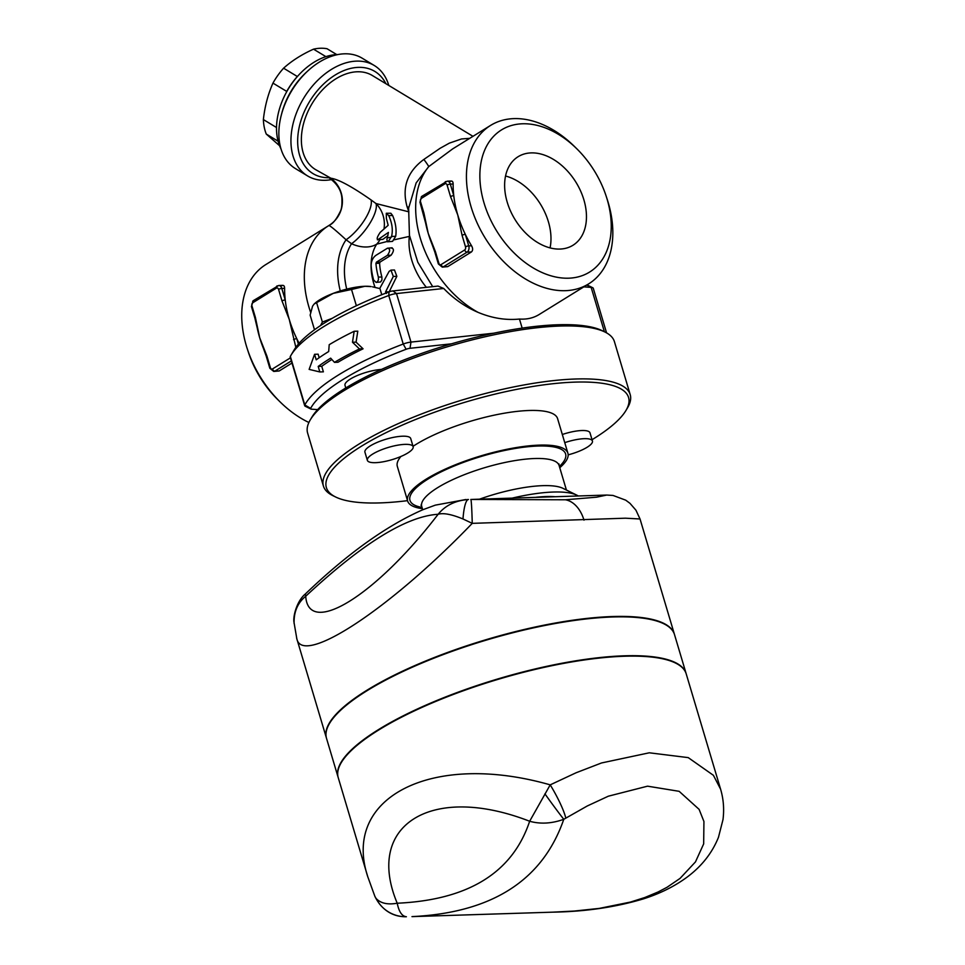 <?xml version="1.0" encoding="UTF-8"?>
<svg xmlns="http://www.w3.org/2000/svg" width="965" height="965" viewBox="0 0 965 965"><rect width="100%" height="100%" fill="white"/><g stroke="black" fill="none" stroke-linecap="round" stroke-linejoin="round"><path stroke-width="1.45" d="M387.303 237.909A59.721 40.964 58.2 0 0 386.844 239.38L387.508 241.793L388.316 241.503L391.561 236.449C393.105 229.984 392.152 223.036 388.714 215.605L386.277 213.253L386.386 218.464L388.171 225.303L380.222 232.336C377.098 236.956 376.398 239.356 378.111 239.525L388.425 232.42L387.303 237.909L391.356 237.125M377.387 239.803L382.828 239.368L377.387 239.803M387.93 235.653L382.828 239.368M395.674 236.316L392.562 241.371L387.508 241.793M386.277 213.253L390.873 213.265L392.598 215.484C395.662 222.794 396.699 229.742 395.698 236.316L391.561 236.449M386.386 293.481L385.566 291.913L393.31 276.448L390.958 270.116L389.1 271.406L379.715 288.523M390.958 270.116L394.48 269.995L396.844 276.34L389.209 291.792L385.566 291.913M375.904 255.351C372.852 257.655 371.272 260.996 371.151 265.411A59.721 40.964 58.2 0 0 373.648 280.031L376.145 282.383L377.086 282.094L378.425 280.019L378.377 277.1A59.721 40.964 -121.8 0 1 375.94 263.373L376.471 262.118L387.411 255.339C390.379 251.033 390.379 248.656 387.435 248.21L375.904 255.351M391.332 248.089C394.203 248.536 394.118 250.912 391.102 255.218L380.162 261.998L379.607 263.252A54.945 37.683 58.2 0 0 381.887 276.991L381.935 279.91L380.608 281.973L376.133 282.383M392.164 247.8L387.435 248.21M340.283 290.947A75.258 51.615 -121.8 0 1 346.073 239.778A28.673 10.313 128.4 0 0 371.03 199.912C351.887 186.547 338.51 179.321 330.899 178.223A28.673 28.492 55.9 0 1 329.97 224.821A28.673 28.492 55.9 0 0 329.97 224.821A28.673 28.492 55.9 0 1 328.86 225.545C329.765 225.364 335.506 230.104 346.073 239.778L351.537 243.735A28.673 19.807 -147.5 0 0 376.688 244.169L386.917 241.54M394.118 239.815L409.341 236.401A28.673 24.499 90.4 0 0 409.534 235.858M329.21 344.698L328.679 351.537A164.846 44.076 163.4 0 0 316.218 359.812L314.578 354.3L309.138 369.39L319.837 371.947L318.197 366.435A164.846 44.076 -16.6 0 1 330.657 358.16L334.481 362.357A164.846 44.076 -16.6 0 1 359.438 348.92L352.478 342.237L354.179 331.272A164.846 44.076 163.4 0 0 329.21 344.698M319.837 371.947L323.384 371.839L321.743 366.314L318.197 366.435M314.578 354.3L318.124 354.179L319.174 357.726M331.864 359.487A160.057 42.798 163.4 0 0 321.743 366.314M334.481 362.357L337.991 362.237A160.057 42.798 163.4 0 1 363.069 348.811L359.438 348.92M352.478 342.237L356.073 342.129L363.069 348.811M354.179 331.272L357.798 331.164L356.073 342.129M531.208 152.892A52.086 35.717 -121.8 0 1 580.508 190.793A52.086 35.717 -121.8 0 1 572.957 245.267A52.086 35.717 -121.8 0 1 515.177 219.779A52.086 35.717 -121.8 0 1 518.133 156.692A52.086 35.717 -121.8 0 1 531.208 152.892M505.564 176.016A52.086 35.717 -121.8 0 1 550.062 247.909M367.363 460.341L364.927 452.187A23.896 6.393 -16.6 0 1 386 439.232A23.896 6.393 -16.6 0 1 410.716 438.532L413.153 446.699A23.896 6.393 -16.6 0 1 407.833 452.959A23.896 6.393 -16.6 0 1 383.25 461.777A23.896 6.393 -16.6 0 1 367.363 460.341A23.896 6.393 -16.6 0 1 388.425 447.398A23.896 6.393 -16.6 0 1 413.153 446.699M345.784 387.966L345 385.337A23.896 6.393 -16.6 0 1 356.688 375.795A23.896 6.393 -16.6 0 1 381.44 369.426M351.525 289.488L333.251 293.36A33.449 8.938 -16.6 0 1 364.915 286.279L351.525 289.488L356.375 305.736M364.915 286.279A33.449 8.938 -16.6 0 1 371.091 286.593L364.915 286.279M381.778 294.735L379.945 288.595L372.502 286.834M314.132 304.035L314.88 303.36A33.449 8.938 -16.6 0 1 333.251 293.36L314.132 304.035L312.564 306.17L310.139 315.121L314.506 329.753M332.25 318.305A155.281 41.519 163.4 0 0 320.549 325.555L322.382 322.057L332.25 318.305A155.281 41.519 163.4 0 1 389.016 291.9A4.777 1.279 163.4 0 1 392.9 290.935L437.977 286.086L443.719 288.487C453.767 298.873 465.19 306.822 478.001 312.334C492.029 318.197 505.853 320.428 519.46 319.041C526.854 319.548 533.404 318.04 539.109 314.542L588.674 283.867A93.171 63.895 58.2 0 0 607.238 199.453L606.225 196.329A83.617 57.345 -121.8 0 1 568.566 278.197A83.617 57.345 -121.8 0 1 480.015 170.805A83.617 57.345 -121.8 0 1 576.768 148.743A83.617 57.345 -121.8 0 1 606.225 196.329M322.382 322.057L316.629 302.757M320.549 325.555A155.281 41.519 163.4 0 0 294.168 349.897L290.984 355.277A160.057 42.798 -16.6 0 1 388.75 295.507A9.553 2.557 -16.6 0 1 396.519 293.565L443.719 288.487M568.168 454.841A23.896 6.393 163.4 0 0 592.426 441.005A23.896 6.393 163.4 0 0 564.754 442.645M562.318 434.491A23.896 6.393 -16.6 0 1 590.001 432.851L592.426 441.005M435.468 251.793A2.388 0.639 163.4 0 0 434.938 252.42L438.363 263.952A2.388 0.639 -16.6 0 1 438.894 263.324L435.468 251.793L428.219 233.349L423.925 213.084L420.487 201.552A2.388 1.616 88.2 0 1 421.307 198.428L444.962 183.784A2.388 1.616 88.2 0 1 447.097 185.075L450.534 196.607A2.388 0.639 -16.6 0 1 453.767 195.642A93.171 63.895 58.2 0 0 457.772 215.038A93.171 63.895 58.2 0 0 457.784 215.05L462.078 235.327L465.504 246.847A2.388 1.616 88.2 0 1 464.684 249.971L441.041 264.615A2.388 1.616 88.2 0 1 438.894 263.324M450.534 196.607L457.784 215.05A93.171 63.895 58.2 0 0 465.311 234.35A2.388 0.639 163.4 0 0 462.078 235.327M432.211 244.712A93.171 63.895 -121.8 0 1 431.958 244.085A93.171 63.895 -121.8 0 1 428.219 233.349A93.171 63.895 -121.8 0 1 425.722 223.482A93.171 63.895 -121.8 0 1 425.577 222.722M423.394 213.723A2.388 0.639 -16.6 0 1 423.394 213.711A2.388 0.639 -16.6 0 1 423.925 213.084M450.341 181.396C452.127 180.588 453.068 181.456 453.14 184.026A93.171 63.895 58.2 0 0 453.767 195.642L450.329 184.11A2.388 0.639 163.4 0 0 447.097 185.075M447.724 266.63L443.454 266.762L467.108 252.118A4.777 3.233 -91.8 0 0 468.749 245.882L465.311 234.35A93.171 63.895 58.2 0 0 471.559 245.785C473.043 248.463 472.983 250.526 471.378 251.986L447.724 266.63L442.284 267.124A4.777 3.233 -91.8 0 0 443.454 266.762A2.388 1.641 -121.8 0 1 441.041 264.615M281.804 285.712C283.601 284.904 284.542 285.785 284.615 288.342A93.171 63.895 58.2 0 0 285.242 299.958L281.804 288.439A2.388 0.639 163.4 0 0 278.571 289.404L281.997 300.935A2.388 0.639 -16.6 0 1 285.242 299.958A93.171 63.895 58.2 0 0 289.247 319.367A93.171 63.895 58.2 0 0 289.247 319.379L295.833 347.34M252.782 302.757A2.388 1.641 58.2 0 1 253.276 300.67L251.419 306.508L254.857 318.028A2.388 0.639 -16.6 0 1 254.857 318.028A2.388 0.639 -16.6 0 1 255.387 317.401L251.949 305.881A2.388 1.616 88.2 0 1 252.782 302.757L276.424 288.113A2.388 1.616 88.2 0 1 278.571 289.404M281.997 300.935L289.247 319.379A93.171 63.895 58.2 0 0 296.774 338.679A2.388 0.639 163.4 0 0 293.541 339.644M263.674 349.028A93.171 63.895 -121.8 0 1 263.433 348.413A93.171 63.895 -121.8 0 1 259.682 337.678L255.387 317.401M266.931 356.121A2.388 0.639 163.4 0 0 266.4 356.748L269.838 368.28A2.388 0.639 -16.6 0 1 270.369 367.653L266.931 356.121L259.682 337.678A93.171 63.895 -121.8 0 1 257.197 327.81A93.171 63.895 -121.8 0 1 257.04 327.051M298.39 344.095L296.774 338.679A93.171 63.895 58.2 0 0 299.114 343.263M291.985 363.045L279.199 370.958L273.758 371.453A4.777 3.233 -91.8 0 0 274.916 371.091A2.388 1.641 -121.8 0 1 272.504 368.944A2.388 1.616 88.2 0 1 270.369 367.653M336.749 54.595L327.051 48.733A56.139 37.84 121.1 0 0 320.477 48.25A56.139 37.84 121.1 0 0 313.529 49.167C301.792 54.45 291.816 60.795 283.589 68.189A56.139 37.84 121.1 0 0 272.962 83.111C268.017 94.208 264.82 106.355 263.373 119.576A56.139 37.84 121.1 0 0 266.268 134.063L279.573 145.727M286.689 91.759L286.726 91.422A56.139 37.84 -58.9 0 1 297.353 76.512L297.449 76.464M278.089 141.204L266.268 134.063M276.509 127.513L263.373 119.576M280.972 148.839A59.721 40.253 -58.9 0 1 288.101 89.311A59.721 40.253 -58.9 0 1 337.292 54.571A59.721 40.253 -58.9 0 1 337.943 54.559M325.917 56.646L313.529 49.167M297.353 76.512L283.589 68.189M286.726 91.422L272.962 83.111M308.523 70.288L307.015 71.663A59.721 40.253 121.1 0 0 281.72 113.496L281.213 115.474A64.498 43.473 -58.9 0 1 308.523 70.288A64.498 43.473 -58.9 0 1 344.493 53.811A64.498 43.473 -58.9 0 1 362.189 58.202L374.275 65.499A64.498 43.473 121.1 0 0 356.58 61.121A64.498 43.473 121.1 0 0 297.654 109.986A64.498 43.473 121.1 0 0 307.546 175.907A64.498 43.473 121.1 0 0 331.586 179.587M583.813 286.87L591.159 287.389A9.553 2.557 -16.6 0 1 592.715 287.727A9.553 2.557 -16.6 0 1 593.282 288.306L606.563 332.877M592.715 287.727L587.106 284.977A4.777 1.279 163.4 0 0 586.973 284.916M522.162 328.112L519.46 319.041M493.742 333.202L410.981 342.093A9.553 2.557 163.4 0 0 403.225 344.035A160.057 42.798 163.4 0 0 304.807 404.962A9.553 2.557 163.4 0 0 304.687 405.674L290.224 357.147A9.553 2.557 -16.6 0 1 290.344 356.423A160.057 42.798 -16.6 0 1 290.984 355.277M304.687 405.674A9.553 2.557 163.4 0 0 305.254 406.253L310.863 409.015A4.777 1.279 -16.6 0 1 310.646 408.364A155.281 41.519 -16.6 0 1 406.12 349.27A4.777 1.279 -16.6 0 1 410.004 348.293L451.415 343.842M317.666 409.606L311.647 409.184A4.777 1.279 -16.6 0 1 310.863 409.015M308.897 422.489A93.171 63.895 -121.8 0 1 280.139 401.947A93.171 63.895 -121.8 0 1 247.317 348.92A93.171 63.895 -121.8 0 1 265.894 264.519L328.486 225.774A93.171 63.895 58.2 0 0 310.621 312.298M247.317 348.92L248.343 352.056A83.617 57.345 58.2 0 0 277.799 399.631L280.139 401.947M576.768 148.743L574.416 146.439A93.171 63.895 58.2 0 0 490.594 125.414A93.171 63.895 58.2 0 0 477.096 222.867A93.171 63.895 58.2 0 0 565.285 290.682A93.171 63.895 58.2 0 0 588.674 283.867M432.694 286.653L417.809 262.227L409.45 235.351L408.629 208.163L416.144 182.904L428.725 166.619L452.645 148.912L490.594 125.414M388.811 85.463A64.498 43.473 121.1 0 0 374.275 65.499M328.993 177.717A59.721 40.253 -58.9 0 1 300.055 123.665A59.721 40.253 -58.9 0 1 358.437 67.357A59.721 40.253 -58.9 0 1 385.855 83.666M307.546 175.907L295.459 168.61A64.498 43.473 -58.9 0 1 281.213 115.474M472.983 136.33L372.345 75.511A54.945 37.032 121.1 0 0 357.279 71.772A54.945 37.032 121.1 0 0 307.087 113.4A54.945 37.032 121.1 0 0 315.507 169.563L330.899 178.223M328.86 225.545L328.848 225.545A93.171 63.895 58.2 0 0 328.486 225.774L329.97 224.821C333.166 223.482 336.664 218.934 340.44 211.178C341.707 208.681 342.177 204.375 341.887 198.271C341.393 190.286 336.93 183.326 328.474 177.391M346.725 289.126A69.287 47.514 58.2 0 1 351.537 243.735A28.673 9.952 127.8 0 0 374.299 214.713A28.673 9.952 127.8 0 0 375.976 203.531L371.03 199.912M375.023 287.317A54.945 37.683 -121.8 0 1 376.688 244.169A28.673 27.261 91.7 0 0 380.029 239.718M383.974 229.103A28.673 27.261 91.7 0 0 375.976 203.531L408.907 211.854M426.373 287.341A54.945 37.683 58.2 0 1 409.341 236.401A28.673 15.79 -173.3 0 0 409.606 236.232M408.738 207.27A28.673 9.011 -14.3 0 0 407.109 206.848L408.376 210.454M478.001 312.334A93.171 63.895 -121.8 0 1 428.725 166.619A28.673 1.665 49.7 0 0 423.852 159.442C407.302 171.686 401.717 187.487 407.109 206.848M469.75 138.321L461.523 138.96L449.364 143.134L440.137 148.272L423.852 159.442M554.875 496.698A71.675 19.167 163.4 0 0 535.889 497.301M479.75 499.086A71.675 19.167 -16.6 0 1 562.969 488.338L576.841 495.166A83.473 22.316 163.4 0 0 512.499 498.049M578.264 495.962A83.473 22.316 163.4 0 0 576.841 495.166M470.824 499.46L606.696 495.057L596.551 497.192L565.466 499.774L470.824 499.46A33.449 1.11 -90.9 0 1 472.247 523.356L625.429 518.193L640.036 518.977L674.39 634.21A181.565 48.552 163.4 0 0 486.517 639.554A181.565 48.552 163.4 0 0 326.399 737.948A181.565 48.552 163.4 0 0 326.459 738.177M296.641 638.094L296.822 638.758C302.431 666.598 389.896 609.06 472.247 523.356L462.983 518.977A33.449 6.478 -91 0 1 468.447 499.496C455.468 500.473 445.36 505.395 438.134 514.273C443.297 512.717 451.572 514.285 462.983 518.977M338.172 777.44A181.565 48.552 -16.6 0 1 338.1 777.223L326.532 738.394A181.565 48.552 -16.6 0 1 486.649 640A181.565 48.552 -16.6 0 1 674.523 634.656L686.091 673.474A181.565 48.552 -16.6 0 1 686.163 673.703M338.1 777.223A181.565 48.552 -16.6 0 1 498.23 678.829A181.565 48.552 -16.6 0 1 686.091 673.474M552.933 912.154L411.983 916.617C492.054 912.757 542.656 880.309 563.789 819.297L587.311 805.956L608.336 796.197L647.551 786.173L679.155 791.324L699.094 809.358L703.931 821.48L703.666 843.893L695.463 861.902L680.06 878.403L667.056 887.269L658.082 891.986L644.861 897.498L630.543 902.046L599.349 908.391L574.525 911.032L552.933 912.154C585.309 911.623 615.332 907.245 643.004 899.006C660.132 893.626 675.126 886.111 687.985 876.461C702.11 865.726 712.267 852.686 718.455 837.343L722.99 819.635C724.317 809.177 723.509 799.008 720.578 789.129L686.224 673.92A181.565 48.552 163.4 0 0 498.362 679.264A181.565 48.552 163.4 0 0 338.232 777.657L367.81 876.859L374.842 896.244M720.578 789.129L713.412 775.317L688.238 757.622L649.312 752.797L601.521 762.965L576.081 772.772L550.207 784.859C432.26 751.168 341.32 797.042 367.81 876.859M565.78 817.97A33.449 5.597 -119.2 0 0 550.207 784.859L529.652 821.251C540.424 824.255 551.799 823.603 563.789 819.297A33.449 0.989 -125.7 0 1 544.923 793.857M604.995 332.044L602.184 330.669A157.669 42.158 163.4 0 0 448.315 344.758A157.669 42.158 163.4 0 0 311.852 417.218L310.26 419.908A160.057 42.798 -16.6 0 1 448.797 346.351A160.057 42.798 -16.6 0 1 604.995 332.044A160.057 42.798 -16.6 0 1 614.416 341.634L630.193 394.576A160.057 42.798 163.4 0 0 464.575 399.293A160.057 42.798 163.4 0 0 323.408 486.034A160.057 42.798 163.4 0 0 332.829 495.624L335.639 496.999A157.669 42.158 -16.6 0 1 465.419 402.116A157.669 42.158 -16.6 0 1 625.971 410.451A157.669 42.158 -16.6 0 1 593.463 438.834A157.669 42.158 -16.6 0 1 592.04 439.714M323.408 486.034L307.63 433.092A160.057 42.798 -16.6 0 1 310.26 419.908M625.971 410.451L627.564 407.761A160.057 42.798 163.4 0 0 630.193 394.576M407.544 500.654A157.669 42.158 -16.6 0 1 335.639 496.999M559.76 467.711A83.617 22.352 163.4 0 0 567.915 453.26L557.589 418.629A83.617 22.352 163.4 0 0 499.737 414.045A83.617 22.352 163.4 0 0 413.032 446.325M400.909 456.481A83.617 22.352 163.4 0 0 397.327 466.397L407.652 501.04A83.617 22.352 163.4 0 0 422.393 508.664M294.108 623.523C293.722 612.003 297.582 602.908 305.712 596.249L305.326 594.03M406.374 916.738C402.019 916.316 398.967 911.804 397.218 903.228C387.616 904.917 380.56 903.312 376.048 898.403L374.915 896.437C382.478 911.877 394.745 916.026 402.393 916.581A33.449 33.232 95.8 0 0 402.695 916.617A33.449 33.232 95.8 0 0 405.988 916.75M376.048 898.403A33.449 33.232 95.8 0 0 402.393 916.581M567.915 453.26A83.617 22.352 163.4 0 0 481.402 455.721A83.617 22.352 163.4 0 0 407.652 501.04M388.714 215.605L392.598 215.484M393.31 276.448L396.844 276.34M378.377 277.1L381.887 276.991M387.411 255.339L391.102 255.218M375.94 263.373L379.607 263.252M376.471 262.118L380.162 261.998M471.378 251.986L467.108 252.118A2.388 1.641 -121.8 0 1 464.684 249.971M471.559 245.785L468.749 245.882A2.388 0.639 163.4 0 0 465.504 246.847M453.14 184.026L450.329 184.11A4.777 3.233 -91.8 0 0 447.229 181.167L421.802 196.341A2.388 1.641 58.2 0 0 421.307 198.428M446.059 181.529A2.388 1.641 58.2 0 0 445.432 181.722A2.388 1.641 58.2 0 0 444.962 183.784M421.802 196.341L419.956 202.18A2.388 0.639 -16.6 0 1 420.487 201.552M284.615 288.342L281.804 288.439A4.777 3.233 -91.8 0 0 278.692 285.495L253.276 300.67M277.534 285.857A2.388 1.641 58.2 0 0 276.907 286.038A2.388 1.641 58.2 0 0 276.424 288.113M251.419 306.508A2.388 0.639 -16.6 0 1 251.949 305.881M290.429 357.846L272.504 368.944M279.199 370.958L274.916 371.091L291.346 360.922M604.392 331.755L591.159 287.389L586.768 285.037M406.12 349.27L403.225 344.035L388.75 295.507L389.016 291.9M410.004 348.293L410.981 342.093L396.519 293.565L392.9 290.935M310.646 408.364L304.807 404.962L290.344 356.423M583.994 520.147A33.449 22.629 -91.8 0 0 565.466 499.774M438.134 514.273C375.783 595.694 308.462 637.37 305.712 596.249C362.165 543.609 406.313 516.275 438.134 514.273M397.218 903.228C364.336 824.81 431.669 783.146 529.652 821.251C512.548 872.637 468.399 899.971 397.218 903.228M566.419 490.039L559.097 465.504A71.675 19.167 163.4 0 0 484.937 467.603A71.675 19.167 163.4 0 0 421.729 506.444L422.73 509.785M559.386 466.469A81.229 21.725 163.4 0 0 481.583 456.336A81.229 21.725 163.4 0 0 422.019 507.421M442.284 267.124L438.363 263.952M431.958 244.085L434.962 252.408M419.956 202.18L425.734 223.482M447.229 181.167L451.391 181.034M257.197 327.81L254.857 318.028M273.758 371.453L269.838 368.28M263.433 348.413L266.437 356.736M278.692 285.495L282.866 285.363M296.822 638.758L326.399 737.948M606.696 495.057L613.016 495.443L625.718 500.172L629.976 503.332L635.923 510.171L640.036 518.989M296.822 638.709L294.036 622.522C292.745 616.406 297.039 600.725 305.254 594.078C347.195 553.862 386.386 525.744 422.803 509.749L435.312 505.141L465.781 499.532M406.169 916.75L402.695 916.617M559.097 465.504L559 463.972M421.729 506.444L420.981 505.129"/></g></svg>

